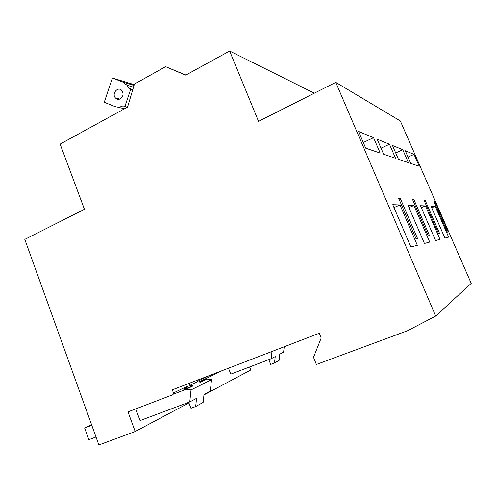 <?xml version="1.0" encoding="UTF-8"?>
<svg xmlns="http://www.w3.org/2000/svg" width="496" height="496" viewBox="0 0 496 496"><rect width="100%" height="100%" fill="white"/><g stroke="black" fill="none" stroke-linecap="round" stroke-linejoin="round"><path stroke-width="0.74" d="M335.761 82.367L258.534 121.365L229.654 51.038L185.665 75.181L165.583 66.662L134.441 84.084L127.565 107.074L60.121 144.094L84.432 209.281L24.8 239.394L98.871 444.962L135.203 431.52L127.98 411.866L172.837 394.723L173.495 392.944L172.323 389.831L319.257 333.262L321.185 338.012L313.509 357.337L316.386 364.467L407.551 330.727L435.705 316.045L335.761 82.367L400.328 120.974L471.2 283.359L435.705 316.045M229.654 51.038L314.334 93.186M395.548 158.274L389.478 144.243L377.146 139.153L383.65 154.25L395.548 158.274M419.213 166.278L414.017 154.374L405.269 150.759L410.775 163.426L419.213 166.278M429.716 242.06L413.906 205.487L407.96 205.263L424.421 243.443L429.716 242.06M448.638 237.119L435.19 206.286L430.981 206.125L444.9 238.092L448.638 237.119M429.592 235.848L413.924 199.652L412.567 199.541L428.377 236.102L429.592 235.848M448.204 231.948L434.843 201.333L433.87 201.252L447.342 232.128L448.204 231.948M439.679 233.734L425.258 200.558L424.111 200.471L438.656 233.951L439.679 233.734M417.477 238.384L400.334 198.561L398.691 198.425L416.008 238.694L417.477 238.384M439.983 239.376L425.45 205.921L420.484 205.735L435.569 240.529L439.983 239.376M417.341 245.291L400.012 204.966L392.751 204.693L410.874 246.977L417.341 245.291M408.363 162.607L402.764 149.724L392.448 145.471L398.418 159.247L408.363 162.607M380.196 153.078L373.562 137.677L358.558 131.477L365.707 148.18L380.196 153.078M228.489 368.212L230.789 374.133L271.145 358.738L275.237 356.568L274.511 362.96L279.056 360.449L279.769 354.163L283.613 352.117L284.22 346.754M203.955 394.921L250.79 369.985L249.606 366.953M135.203 431.52L188.933 402.913M135.761 408.896L140.07 420.577L189.751 401.946L196.546 398.338L195.672 406.534L203.149 402.399L204.011 394.376L210.285 391.04L211.513 379.694L206.968 379.068L199.342 381.994M185.87 75.07L165.583 66.662M189.751 401.946L191.028 389.918L186.26 389.23L193.118 385.869L183.824 389.422L183.706 389.106L186.701 387.959L187.333 386.241L186.614 384.332M271.145 358.738L271.957 351.472M191.028 389.918L211.513 379.694M193.118 385.869L189.813 385.398L197.389 381.722L200.638 382.174L206.968 379.068M187.42 386.57L183.774 387.965M186.26 389.23L173.464 394.128M96.001 437.001L88.846 439.685L84.655 428.023L91.599 424.781M84.655 428.023L91.785 425.295M268.807 359.631L270.698 364.405L274.511 362.96M197.389 381.722L196.881 380.376M189.813 385.398L189.05 383.396M188.716 402.337L190.966 408.282L195.672 406.534M434.843 201.333L434.056 201.667M425.258 200.558L424.322 200.961M413.924 199.652L412.815 200.13M400.334 198.561L398.995 199.144M435.19 206.286L431.694 207.762M425.45 205.921L421.327 207.675M413.906 205.487L408.964 207.601M400.012 204.966L393.985 207.564M414.017 154.374L408.022 157.083M402.764 149.724L395.69 152.954M389.478 144.243L381.027 148.155M373.562 137.677L363.277 142.501M124.831 106.646L130.758 89.113L128.879 88.387L127.075 85.275L122.729 82.045L112.356 78.033L104.272 102.275L114.551 106.398C117.335 107.465 120.119 107.291 122.909 105.877L127.261 107.241M130.758 89.113L132.761 89.695M128.879 88.387L132.81 89.528M112.356 78.033L134.261 84.667M120.398 98.816C123.281 96.546 123.783 93.818 121.917 90.644C118.203 85.814 111.34 93.552 115.419 97.929C116.864 99.429 118.525 99.727 120.398 98.816M199.014 381.945L222.245 370.611M197.284 381.43L209.442 375.54M173.495 392.944L187.333 386.241M122.729 82.045L134.032 85.442M117.285 107.055L124.471 108.773M127.075 85.275L133.511 87.178M115.419 97.929L119.846 99.076"/></g></svg>
